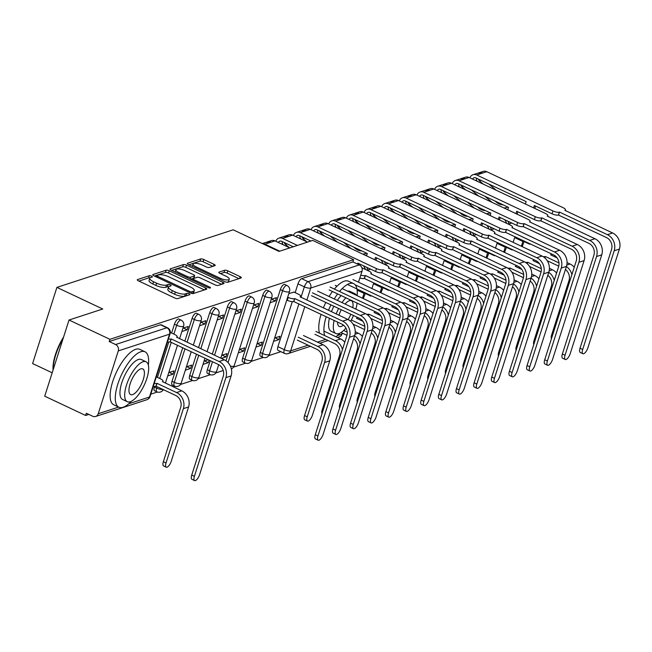 <?xml version="1.0" encoding="UTF-8"?>
<svg xmlns="http://www.w3.org/2000/svg" width="652" height="652" viewBox="0 0 652 652"><rect width="100%" height="100%" fill="white"/><g stroke="black" fill="none" stroke-linecap="round" stroke-linejoin="round"><path stroke-width="0.98" d="M151.541 276.122A1.687 0.522 17.7 0 0 149.357 275.706L137.556 279.561A2.404 0.742 17.7 0 0 137.279 279.781A2.404 0.742 17.7 0 0 138.46 280.873L174.777 297.997A2.404 0.742 17.7 0 0 177.898 298.583L189.699 294.728A1.687 0.522 17.7 0 0 189.895 294.574A1.687 0.522 17.7 0 0 189.064 293.808A1.687 0.522 17.7 0 0 186.88 293.4L185.347 293.897A7.702 2.38 17.7 0 1 175.339 292.014L172.315 290.588A7.702 2.38 17.7 0 1 168.534 287.084A7.702 2.38 17.7 0 1 169.414 286.383L170.938 285.886A1.687 0.522 17.7 0 0 171.134 285.731A1.687 0.522 17.7 0 0 170.302 284.965A1.687 0.522 17.7 0 0 168.118 284.549L166.586 285.054A7.702 2.38 17.7 0 1 156.578 283.172L153.554 281.745A7.702 2.38 17.7 0 1 149.773 278.241A7.702 2.38 17.7 0 1 150.653 277.54L152.177 277.035A1.687 0.522 17.7 0 0 152.372 276.888A1.687 0.522 17.7 0 0 151.541 276.122M149.895 278.005A1.687 0.522 17.7 0 0 148.648 277.923L138.933 281.102M187.002 295.617A1.687 0.522 17.7 0 0 186.17 295.617L184.638 296.122L185.347 293.897M168.656 286.856A1.687 0.522 17.7 0 0 167.409 286.774L165.877 287.271L166.586 285.054M280.336 289.602L260.278 352.439A4.898 1.834 115.2 0 0 260.45 356.139L262.707 357.198A4.898 1.834 -64.8 0 1 262.536 353.506L282.593 290.67A4.898 1.834 -64.8 0 1 286.945 285.495L284.688 284.427A4.898 1.834 115.2 0 0 280.336 289.602L282.593 290.67A4.898 1.516 -162.3 0 0 288.966 291.868A4.898 1.516 -162.3 0 0 289.529 291.42A4.898 4.898 0 0 0 286.945 285.495M262.683 295.364L242.625 358.209A4.898 1.834 115.2 0 0 242.797 361.901L245.062 362.968A4.898 1.834 -64.8 0 1 244.891 359.276L264.94 296.432A4.898 1.834 -64.8 0 1 269.3 291.265L267.035 290.197A4.898 1.834 115.2 0 0 262.683 295.364L264.94 296.432A4.898 1.516 -162.3 0 0 271.313 297.63A4.898 1.516 -162.3 0 0 271.876 297.182A4.898 4.898 0 0 0 269.3 291.265M210.229 360.654L207.328 369.741A4.898 1.834 115.2 0 0 207.499 373.433L209.765 374.501A4.898 1.834 -64.8 0 1 209.594 370.809L212.487 361.721M196.488 354.175L189.683 375.503A4.898 1.834 115.2 0 0 189.854 379.195L192.112 380.263A4.898 1.834 -64.8 0 1 191.941 376.571L198.746 355.234M182.747 347.695L172.03 381.273A4.898 1.834 115.2 0 0 172.201 384.965L174.467 386.033A4.898 1.834 -64.8 0 1 174.288 382.333L185.005 348.755M154.581 386.416L154.377 387.035A4.898 1.834 115.2 0 0 154.557 390.727L156.814 391.795A4.898 1.834 -64.8 0 1 156.643 388.103L157.091 386.685M214.907 265.641A2.404 0.742 17.7 0 0 215.184 265.421A2.404 0.742 17.7 0 0 214.003 264.329L203.815 259.529A2.404 0.742 17.7 0 0 200.686 258.934L187.58 263.221A2.404 0.742 17.7 0 0 187.311 263.441A2.404 0.742 17.7 0 0 188.493 264.533L224.801 281.656A2.404 0.742 17.7 0 0 227.931 282.243L241.036 277.964A2.404 0.742 17.7 0 0 241.313 277.744A2.404 0.742 17.7 0 0 240.132 276.644L227.825 270.841A2.404 0.742 17.7 0 0 224.695 270.254L219.088 272.088A2.404 0.742 17.7 0 0 218.811 272.308A2.404 0.742 17.7 0 0 219.993 273.4L226.097 276.277A6.438 1.989 17.7 0 1 229.26 279.203A6.438 1.989 17.7 0 1 220.156 278.217L196.252 266.945A6.438 1.989 17.7 0 1 193.09 264.019A6.438 1.989 17.7 0 1 202.193 265.005L206.179 266.888A2.404 0.742 17.7 0 0 209.3 267.475L214.907 265.641M118.281 350.906L98.224 413.751A4.898 4.287 -108.1 0 1 95.632 416.473A4.898 4.287 -108.1 0 1 92.698 416.253L86.325 413.246L85.616 415.471L44.719 396.18L69.022 320.018L102.739 309.007L56.903 287.393L233.18 229.814L279.007 251.419L312.724 240.409L353.62 259.692L109.919 339.309L109.21 341.526L115.583 344.533L166.839 327.785A4.898 1.834 -64.8 0 1 167.507 327.793L161.142 324.794A4.898 1.834 -64.8 0 0 160.465 324.786L166.839 327.785A4.898 4.287 -108.1 0 1 169.528 334.166L118.281 350.906A4.898 4.287 -108.1 0 0 115.583 344.533M69.022 320.018L109.919 339.309M169.275 270.808A2.404 0.742 17.7 0 0 166.154 270.221L153.049 274.5A2.404 0.742 17.7 0 0 152.772 274.72A2.404 0.742 17.7 0 0 153.953 275.812L190.27 292.935A2.404 0.742 17.7 0 0 193.391 293.522L206.497 289.243A2.404 0.742 17.7 0 0 206.774 289.023A2.404 0.742 17.7 0 0 205.592 287.931L169.275 270.808L168.566 273.025A2.404 0.742 17.7 0 0 165.445 272.438L154.426 276.04M170.319 268.86L183.424 264.582A2.404 0.742 17.7 0 1 186.545 265.168L222.862 282.292A2.404 0.742 17.7 0 1 224.043 283.384A2.404 0.742 17.7 0 1 223.766 283.604L218.159 285.437A2.404 0.742 17.7 0 1 215.03 284.842L200.303 277.899A2.404 0.742 17.7 0 0 197.173 277.312L193.457 278.526A2.404 0.742 17.7 0 0 193.179 278.746A2.404 0.742 17.7 0 0 194.361 279.847L209.691 287.076A1.687 0.522 17.7 0 1 210.523 287.842A1.687 0.522 17.7 0 1 208.143 287.581L171.223 270.172A2.404 0.742 17.7 0 1 170.042 269.08A2.404 0.742 17.7 0 1 170.319 268.86L170.139 269.415M277.931 346.677L284.296 349.676A4.898 1.834 -64.8 0 0 284.468 353.376L278.102 350.368A4.898 1.834 -64.8 0 1 277.931 346.677L292.3 301.648M295.16 292.666L297.98 283.84L304.354 286.839A4.898 1.834 -64.8 0 1 308.037 281.664L359.285 264.916A4.898 4.287 71.9 0 1 361.982 271.297L358.494 282.21M85.616 415.471L88.819 414.419M150.791 394.175L157.385 392.023M162.886 390.222L163.896 389.896M173.261 386.84L175.029 386.253M180.531 384.46L192.682 380.491M198.184 378.698L210.335 374.729M215.828 372.928L223.245 370.507M233.481 367.166L245.633 363.197M251.134 361.395L263.278 357.426M268.779 355.633L280.873 351.681M52.184 372.789L32.6 363.555L56.903 287.393M342.251 333.115L341.925 334.134A4.898 4.287 71.9 0 1 339.333 336.856L337.459 337.467M353.62 259.692L352.911 261.917L359.285 264.916M167.703 375.919L172.967 374.199L169.235 372.439M172.967 374.199L174.035 370.874L168.762 372.594M181.875 331.509L187.14 329.79L183.408 328.029M187.14 329.79L188.208 326.465L182.935 328.184M185.347 370.157L190.62 368.437L186.88 366.677M190.62 368.437L191.68 365.104L186.415 366.823M199.52 325.747L204.793 324.028L201.052 322.267M204.793 324.028L205.853 320.694L200.588 322.414M203 364.395L208.265 362.667L204.532 360.906M208.265 362.667L209.08 360.108M217.173 319.985L222.438 318.257L218.705 316.497M222.438 318.257L223.506 314.932L218.233 316.652M221.321 358.404L225.918 356.905L222.177 355.144M225.918 356.905L226.977 353.571L221.713 355.291M234.818 314.215L240.091 312.495L236.35 310.735M240.091 312.495L241.15 309.162L235.885 310.882M238.298 352.862L243.571 351.135L239.83 349.374M243.571 351.135L244.63 347.809L239.365 349.529M252.471 308.453L257.744 306.725L254.003 304.965M257.744 306.725L258.803 303.4L253.538 305.12M255.951 347.092L261.216 345.373L257.475 343.612M261.216 345.373L262.283 342.039L257.01 343.759M270.124 302.683L275.388 300.963L271.648 299.203M275.388 300.963L276.456 297.63L271.183 299.349M225.991 360.792L245.03 301.134L247.295 302.202A4.898 1.834 -64.8 0 1 251.648 297.027L249.39 295.959A4.898 1.834 115.2 0 0 245.03 301.134M212.299 354.15L227.385 306.896L229.643 307.964A4.898 1.834 -64.8 0 1 233.995 302.797L231.737 301.729A4.898 1.834 115.2 0 0 227.385 306.896M198.558 347.671L209.732 312.667L211.998 313.734A4.898 1.834 -64.8 0 1 216.35 308.559L214.084 307.491A4.898 1.834 115.2 0 0 209.732 312.667M184.818 341.192L192.087 318.429L194.345 319.496A4.898 1.834 -64.8 0 1 198.697 314.321L196.439 313.262A4.898 1.834 115.2 0 0 192.087 318.429M157.442 377.435L168.754 342.007M171.615 333.025L174.434 324.199L176.692 325.267A4.898 1.834 -64.8 0 1 181.052 320.091L178.787 319.024A4.898 1.834 115.2 0 0 174.434 324.199M273.595 341.33L278.869 339.61L275.128 337.842M294.019 292.129L288.836 293.587M278.869 339.61L279.928 336.277L274.663 337.997M352.911 261.917L301.664 278.657A4.898 1.834 115.2 0 0 297.98 283.84M109.21 341.526L160.465 324.786M208.216 359.7L204.06 361.061M149.773 278.241L149.064 280.458A7.702 2.38 17.7 0 0 152.845 283.962L153.554 281.745M165.877 287.271A7.702 2.38 17.7 0 1 155.869 285.389L152.845 283.962M168.534 287.084L167.825 289.309A7.702 2.38 17.7 0 0 171.606 292.805L172.315 290.588M184.638 296.122A7.702 2.38 17.7 0 1 174.63 294.239L171.606 292.805M204.41 289.928L168.566 273.025M157.091 275.429A1.687 0.522 17.7 0 0 156.904 275.584A1.687 0.522 17.7 0 0 157.727 276.35L189.602 291.379A1.687 0.522 17.7 0 0 191.794 291.794L193.399 291.265A7.702 2.38 17.7 0 0 194.28 290.564A7.702 2.38 17.7 0 0 190.498 287.059L168.713 276.79A7.702 2.38 17.7 0 0 158.705 274.908L157.091 275.429M194.28 290.564L193.571 292.789A7.702 2.38 17.7 0 1 192.69 293.49L192.454 293.571M171.696 270.401L182.715 266.798L183.424 264.582M221.68 284.288L185.836 267.385A2.404 0.742 17.7 0 0 182.715 266.798M185.021 270.694A6.438 1.989 17.7 0 0 175.918 269.708A6.438 1.989 17.7 0 0 179.08 272.634L187.507 276.611A2.404 0.742 17.7 0 0 190.629 277.198L194.353 275.983A2.404 0.742 17.7 0 0 194.63 275.763A2.404 0.742 17.7 0 0 193.448 274.671L185.021 270.694M175.918 269.708L175.217 271.933A6.438 1.989 17.7 0 0 175.192 272.047M194.63 275.763L193.921 277.98A2.404 0.742 17.7 0 1 193.644 278.2L190.457 279.243M193.09 264.019L192.381 266.244A6.438 1.989 17.7 0 0 192.356 266.35M226.423 282.194A6.438 1.989 17.7 0 0 228.55 281.428L229.26 279.203M238.942 278.64L227.116 273.066A2.404 0.742 17.7 0 0 223.986 272.479L220.466 273.628M212.821 266.326L203.106 261.745A2.404 0.742 17.7 0 0 199.977 261.159L188.966 264.753M166.244 467.199L163.57 465.935A5.64 2.111 -64.8 0 1 163.375 461.689L180.694 407.402A9.193 8.036 -108.1 0 0 175.649 395.438L156.121 386.228L157.042 383.343L176.57 392.553A12.38 10.815 71.9 0 1 183.367 408.657L166.04 462.953A5.64 2.111 115.2 0 0 166.244 467.199A5.64 2.111 115.2 0 0 171.248 461.249L188.575 406.962A12.38 10.815 71.9 0 0 181.769 390.85L162.421 381.591A4.898 1.516 17.7 0 0 162.976 381.143A4.898 1.516 17.7 0 0 160.571 378.91L156.309 376.905M156.121 386.228L155.95 386.286A4.898 1.516 -162.3 0 1 153.318 386.269M154.239 383.384A4.898 1.516 17.7 0 0 156.871 383.4L157.042 383.343M194.402 476.319A5.64 2.111 115.2 0 0 194.606 480.573A5.64 2.111 115.2 0 0 199.61 474.623L231.11 375.919L225.902 377.622L194.402 476.319L191.737 475.063L223.228 376.359A9.193 8.036 -108.1 0 0 218.184 364.403L170.123 341.876A4.898 1.516 -162.3 0 1 167.491 341.86M194.606 480.573L191.932 479.31A5.64 2.111 -64.8 0 1 191.737 475.063M170.294 341.819L171.215 338.934L219.105 361.518A12.38 10.815 71.9 0 1 225.902 377.622M168.412 338.975A4.898 1.516 17.7 0 0 171.044 338.991L171.215 338.934M170.319 332.414L174.744 334.5A4.898 1.516 17.7 0 1 177.148 336.734A4.898 1.516 17.7 0 1 176.594 337.182L224.304 359.814A12.38 10.815 71.9 0 1 231.11 375.919M148.354 365.087A30.636 11.475 115.2 0 0 145.021 351.795A30.636 11.475 115.2 0 0 140.808 351.754A30.636 11.475 115.2 0 0 119.512 379.366A30.636 11.475 115.2 0 0 118.884 407.215A30.636 11.475 115.2 0 0 123.098 407.264A30.636 11.475 115.2 0 0 131.264 401.33M145.021 351.795L139.878 349.374A30.636 11.475 115.2 0 0 135.673 349.325A30.636 11.475 115.2 0 0 114.377 376.946A30.636 11.475 115.2 0 0 113.75 404.794L118.884 407.215M127.27 401.689L122.543 399.456A22.054 8.264 -64.8 0 1 122.992 379.407A22.054 8.264 -64.8 0 1 138.33 359.521A22.054 8.264 -64.8 0 1 141.362 359.554L146.089 361.787A22.054 8.264 115.2 0 0 143.057 361.754A22.054 8.264 115.2 0 0 127.719 381.632A22.054 8.264 115.2 0 0 127.27 401.689A22.054 8.264 115.2 0 0 130.302 401.722A22.054 8.264 115.2 0 0 145.64 381.836A22.054 8.264 115.2 0 0 146.089 361.787M140.791 368.861A14.214 5.322 115.2 0 0 130.905 381.673A14.214 5.322 115.2 0 0 130.62 394.59A14.214 5.322 115.2 0 0 132.568 394.615A14.214 5.322 115.2 0 0 142.454 381.803A14.214 5.322 115.2 0 0 142.739 368.877A14.214 5.322 115.2 0 0 140.791 368.861M63.105 338.567A30.636 11.475 115.2 0 0 53.203 369.578M53.056 370.051A29.902 11.198 -64.8 0 1 63.603 336.994M335.959 336.758A30.636 11.475 115.2 0 0 339.888 333.18M357.125 295.649A30.636 11.475 115.2 0 0 353.645 283.644A30.636 11.475 115.2 0 0 349.439 283.596A30.636 11.475 115.2 0 0 339.521 291.501M353.645 283.644L348.51 281.224A30.636 11.475 115.2 0 0 344.297 281.175A30.636 11.475 115.2 0 0 334.386 289.08M347.655 291.183A22.054 8.264 -64.8 0 1 349.985 291.403L354.712 293.628A22.054 8.264 115.2 0 0 352.382 293.416M334.142 320.466A22.054 8.264 115.2 0 0 335.902 333.531A22.054 8.264 115.2 0 0 338.926 333.563A22.054 8.264 115.2 0 0 345.919 328.054M350.613 321.265A22.054 8.264 115.2 0 0 353.506 315.503M355.837 309.13A22.054 8.264 115.2 0 0 357.125 303.123M356.367 295.291A22.054 8.264 115.2 0 0 354.712 293.628M352.797 307.695A14.214 5.322 115.2 0 0 351.371 300.727A14.214 5.322 115.2 0 0 349.415 300.702A14.214 5.322 115.2 0 0 345.079 304.06M341.273 309.741A14.214 5.322 115.2 0 0 338.91 315.234M337.565 322.08A14.214 5.322 115.2 0 0 339.244 326.44A14.214 5.322 115.2 0 0 341.2 326.456A14.214 5.322 115.2 0 0 343.474 325.128M348.103 319.578A14.214 5.322 115.2 0 0 350.833 314.248M345.862 297.809A22.054 8.264 115.2 0 0 342.047 302.626M338.608 308.477A22.054 8.264 115.2 0 0 336.171 313.946M335.902 333.531L331.175 331.306A22.054 8.264 -64.8 0 1 329.415 318.233M331.444 311.713A22.054 8.264 -64.8 0 1 333.881 306.253M337.32 300.401A22.054 8.264 -64.8 0 1 341.126 295.584M332.479 291.501A30.636 11.475 115.2 0 0 329.105 296.521M325.829 302.455A30.636 11.475 115.2 0 0 323.359 307.907M321.069 314.297A30.636 11.475 115.2 0 0 319.578 333.188M337.622 293.93A30.636 11.475 115.2 0 0 334.24 298.95M330.963 304.875A30.636 11.475 115.2 0 0 328.494 310.328M326.204 316.717A30.636 11.475 115.2 0 0 324.712 335.617M298.241 337.223L317.768 346.424A12.38 10.815 71.9 0 1 324.566 362.528L307.239 416.824A5.64 2.111 115.2 0 0 307.434 421.07A5.64 2.111 115.2 0 0 312.447 415.12L329.773 360.833A12.38 10.815 71.9 0 0 322.968 344.729L303.449 335.519M307.434 421.07L304.769 419.815A5.64 2.111 -64.8 0 1 304.565 415.56L321.892 361.273A9.193 8.036 -108.1 0 0 316.848 349.309L297.32 340.108M322.007 413.637A5.64 2.111 -64.8 0 1 322.218 409.798L339.545 355.503A9.193 8.036 -108.1 0 0 334.492 343.547L314.973 334.337M315.894 331.452L335.413 340.662A12.38 10.815 71.9 0 1 342.43 349.619M323.914 331.086L340.621 338.958A12.38 10.815 71.9 0 1 344.794 342.227M339.651 407.875A5.64 2.111 -64.8 0 1 339.863 404.028L357.19 349.741A9.193 8.036 -108.1 0 0 353.653 338.69M343.653 330.458L347.182 332.121M355.258 331.77L358.266 333.196A12.38 10.815 71.9 0 1 362.447 336.456M346.962 335.34L341.029 332.536M354.59 335.764A12.38 10.815 71.9 0 1 360.083 343.857M317.956 435.96A5.64 2.111 115.2 0 0 318.152 440.206A5.64 2.111 115.2 0 0 323.156 434.265L354.655 335.56L349.448 337.263L317.956 435.96L315.283 434.705L346.782 336A9.193 8.036 -108.1 0 0 341.729 324.044L293.677 301.517A4.898 1.516 -162.3 0 1 287.304 300.319L286.766 300.067M318.152 440.206L315.478 438.951A5.64 2.111 -64.8 0 1 315.283 434.705M293.84 301.46L294.761 298.575L342.65 321.151A12.38 10.815 71.9 0 1 349.448 337.263M287.687 297.182L288.225 297.434A4.898 1.516 17.7 0 0 294.598 298.632L294.761 298.575M293.726 291.99L298.29 294.142A4.898 1.516 17.7 0 1 300.694 296.375A4.898 1.516 17.7 0 1 300.14 296.823L347.858 319.456A12.38 10.815 71.9 0 1 354.655 335.56M335.601 430.198A5.64 2.111 115.2 0 0 335.796 434.444A5.64 2.111 115.2 0 0 340.809 428.494L372.308 329.798L367.1 331.493L335.601 430.198L332.927 428.934L364.427 330.238A9.193 8.036 -108.1 0 0 359.382 318.274L311.493 295.698M335.796 434.444L333.131 433.181A5.64 2.111 -64.8 0 1 332.927 428.934M312.414 292.813L360.303 315.389A12.38 10.815 71.9 0 1 367.1 331.493M317.622 291.11L365.503 313.685A12.38 10.815 71.9 0 1 372.308 329.798M353.254 424.428A5.64 2.111 115.2 0 0 353.449 428.682A5.64 2.111 115.2 0 0 358.453 422.732L389.953 324.028L384.753 325.731L353.254 424.428L350.58 423.172L382.08 324.468A9.193 8.036 -108.1 0 0 377.027 312.512L329.146 289.928M353.449 428.682L350.776 427.419A5.64 2.111 -64.8 0 1 350.58 423.172M330.067 287.043L377.948 309.627A12.38 10.815 71.9 0 1 384.753 325.731M335.267 285.34L337.035 286.179M342.17 288.6L383.156 307.923A12.38 10.815 71.9 0 1 389.953 324.028M370.898 418.666A5.64 2.111 115.2 0 0 371.102 422.912A5.64 2.111 115.2 0 0 376.106 416.962L407.606 318.266L402.398 319.961L370.898 418.666L368.233 417.402L399.725 318.706A9.193 8.036 -108.1 0 0 394.68 306.742L347.451 284.476M371.102 422.912L368.429 421.657A5.64 2.111 -64.8 0 1 368.233 417.402M262.324 243.555L265.323 242.577A6.129 5.355 71.9 0 1 268.991 242.854L264.924 244.182L279.757 251.175M262.585 243.677A6.129 5.355 71.9 0 1 264.924 244.182M266.318 242.365A6.129 5.355 71.9 0 1 267.247 241.949A6.129 5.355 71.9 0 1 270.914 242.226L268.991 242.854M267.247 241.949L271.313 240.621A6.129 5.355 71.9 0 1 274.989 240.89L289.83 247.89M355.128 284.777L395.601 303.856A12.38 10.815 71.9 0 1 402.398 319.961M352.919 279.578L400.801 302.153A12.38 10.815 71.9 0 1 407.606 318.266M357.304 402.105A5.64 2.111 -64.8 0 1 357.516 398.266L374.843 343.979A9.193 8.036 -108.1 0 0 371.306 332.927M350.727 321.371L350.955 320.662M351.322 319.985L364.827 326.35M356.53 318.282L362.952 321.314M372.903 326.008L375.919 327.426A12.38 10.815 71.9 0 1 380.092 330.694M356.562 318.168A4.898 1.516 17.7 0 0 357.125 317.72A4.898 1.516 17.7 0 0 357.011 317.157M364.615 329.57L353.058 324.125M372.243 329.993A12.38 10.815 71.9 0 1 377.736 338.086M374.949 396.343A5.64 2.111 -64.8 0 1 375.169 392.496L392.496 338.209A9.193 8.036 -108.1 0 0 388.959 327.165M368.38 315.601L368.836 314.158L382.479 320.588M366.603 314.28A4.898 1.516 17.7 0 0 368.673 314.207L368.836 314.158M374.175 312.52L380.605 315.552M390.556 320.238L393.572 321.664A12.38 10.815 71.9 0 1 397.744 324.924M374.215 312.398A4.898 1.516 17.7 0 0 374.77 311.949A4.898 1.516 17.7 0 0 374.664 311.395M382.268 323.808L370.703 318.355M389.888 324.231A12.38 10.815 71.9 0 1 395.381 332.324M392.602 390.572A5.64 2.111 -64.8 0 1 392.814 386.734L410.141 332.447A9.193 8.036 -108.1 0 0 406.603 321.395M386.025 309.839L386.489 308.388L400.124 314.818M384.256 308.518A4.898 1.516 17.7 0 0 386.318 308.445L386.489 308.388M371.607 295.861L370.866 296.106L371.029 295.592M365.479 292.976L363.319 298.567M362.504 298.184L364.044 293.359L365.373 292.927M391.828 306.75L398.25 309.781M408.201 314.476L411.216 315.894A12.38 10.815 71.9 0 1 415.389 319.162M391.86 306.636A4.898 1.516 17.7 0 0 392.422 306.187A4.898 1.516 17.7 0 0 392.317 305.625M365.324 293.49L370.866 296.106M399.912 318.037L388.356 312.593M357.125 290.099L364.044 293.359M407.541 318.461A12.38 10.815 71.9 0 1 413.034 326.554M410.255 384.81A5.64 2.111 -64.8 0 1 410.467 380.972L427.793 326.676A9.193 8.036 -108.1 0 0 424.256 315.633M403.678 304.068L404.142 302.626L417.777 309.056M401.901 302.748A4.898 1.516 17.7 0 0 403.971 302.683L404.142 302.626M389.252 290.099L388.519 290.336L388.682 289.83M383.132 287.214L380.972 292.805M380.149 292.422L381.689 287.597L383.026 287.157M367.166 270.27L370.605 269.162M367.834 270.067A14.703 12.853 -108.1 0 0 366.709 267.32M409.472 300.988L415.903 304.019M425.854 308.706L428.869 310.132A12.38 10.815 71.9 0 1 433.042 313.392M409.513 300.865A4.898 1.516 17.7 0 0 410.075 300.417A4.898 1.516 17.7 0 0 409.961 299.863M382.968 287.719L388.519 290.336M365.479 269.472A14.703 12.853 -108.1 0 0 363.449 265.78M417.565 312.275L406.009 306.823M374.802 283.286L373.474 283.718L381.689 287.597M373.474 283.718L371.933 288.543M425.194 312.699A12.38 10.815 71.9 0 1 430.679 320.792M427.899 379.04A5.64 2.111 -64.8 0 1 428.111 375.202L445.438 320.914A9.193 8.036 -108.1 0 0 441.901 309.863M421.322 298.306L421.787 296.856L435.43 303.286M419.554 296.986A4.898 1.516 17.7 0 0 421.616 296.913L421.787 296.856M406.905 284.329L406.172 284.574L406.335 284.06M400.784 281.444L398.616 287.035M397.801 286.652L399.342 281.827L400.67 281.395M384.819 264.5L388.258 263.392M385.479 264.296A14.703 12.853 -108.1 0 0 384.362 261.558M350.075 247.784A6.129 5.355 -108.1 0 0 349.301 247.752M427.125 295.217L433.556 298.249M443.507 302.944L446.514 304.362A12.38 10.815 71.9 0 1 450.695 307.63M427.166 295.103A4.898 1.516 17.7 0 0 427.72 294.655A4.898 1.516 17.7 0 0 427.614 294.101M400.621 281.957L406.172 284.574M383.123 263.701A14.703 12.853 -108.1 0 0 381.094 260.018M376.375 260.523A14.703 12.853 -108.1 0 0 375.984 260.075M367.239 253.481L366.277 253.326M366.701 255.388L364.851 255.087M435.21 306.505L423.653 301.061M392.455 277.516L391.118 277.956L399.342 281.827M391.118 277.956L389.578 282.781M442.838 306.929A12.38 10.815 71.9 0 1 448.332 315.03M445.552 373.278A5.64 2.111 -64.8 0 1 445.764 369.44L463.091 315.144A9.193 8.036 -108.1 0 0 459.554 304.101M438.975 292.544L439.44 291.094L453.075 297.524M437.199 291.216A4.898 1.516 17.7 0 0 439.269 291.151L439.44 291.094M424.55 278.567L423.816 278.803L423.979 278.298M418.429 275.682L416.269 281.273M415.454 280.89L416.995 276.065L418.323 275.625M402.463 258.738L405.903 257.63M403.132 258.534A14.703 12.853 -108.1 0 0 402.007 255.788M367.728 242.022A6.129 5.355 -108.1 0 0 366.946 241.99M444.778 289.455L451.2 292.487M461.151 297.173L464.167 298.6A12.38 10.815 71.9 0 1 468.34 301.86M444.811 289.333A4.898 1.516 17.7 0 0 445.373 288.885A4.898 1.516 17.7 0 0 445.259 288.331M418.266 276.187L423.816 278.803M400.776 257.939A14.703 12.853 -108.1 0 0 398.747 254.256M394.028 254.753A14.703 12.853 -108.1 0 0 393.637 254.304M384.892 247.719L383.93 247.564M384.354 249.618L382.504 249.325M452.863 300.743L441.306 295.291M410.1 271.754L408.771 272.186L416.995 276.065M408.771 272.186L407.231 277.01M460.491 301.167A12.38 10.815 71.9 0 1 465.984 309.26M463.197 367.508A5.64 2.111 -64.8 0 1 463.417 363.669L480.744 309.382A9.193 8.036 -108.1 0 0 477.207 298.331M456.628 286.774L457.085 285.323L470.728 291.754M454.851 285.454A4.898 1.516 17.7 0 0 456.922 285.38L457.085 285.323M442.203 272.797L441.469 273.041L441.632 272.528M436.082 269.912L433.914 275.503M433.099 275.12L434.639 270.295L435.976 269.863M420.116 252.968L423.555 251.859M420.776 252.772A14.703 12.853 -108.1 0 0 419.66 250.026M385.373 236.252A6.129 5.355 -108.1 0 0 384.598 236.22M462.423 283.685L468.853 286.717M478.804 291.411L481.82 292.829A12.38 10.815 71.9 0 1 485.993 296.098M462.464 283.571A4.898 1.516 17.7 0 0 463.018 283.123A4.898 1.516 17.7 0 0 462.912 282.569M435.919 270.425L441.469 273.041M418.429 252.169A14.703 12.853 -108.1 0 0 416.4 248.485M411.673 248.991A14.703 12.853 -108.1 0 0 411.282 248.542M402.545 241.957L401.575 241.794M401.999 243.856L400.149 243.555M470.508 294.981L458.951 289.529M427.753 265.983L426.416 266.423L434.639 270.295M426.416 266.423L424.884 271.248M478.136 295.405A12.38 10.815 71.9 0 1 483.629 303.498M480.85 361.746A5.64 2.111 -64.8 0 1 481.062 357.907L498.389 303.612A9.193 8.036 -108.1 0 0 494.852 292.569M474.273 281.012L474.737 279.561L488.372 285.992M472.504 279.684A4.898 1.516 17.7 0 0 474.566 279.618L474.737 279.561M459.847 267.035L459.114 267.271L459.277 266.766M453.727 264.15L451.567 269.741M450.752 269.357L452.292 264.533L453.621 264.101M437.769 247.206L441.208 246.097M438.429 247.002A14.703 12.853 -108.1 0 0 437.305 244.255M403.026 230.49A6.129 5.355 -108.1 0 0 402.251 230.458M480.076 277.923L486.498 280.955M496.449 285.649L499.465 287.067A12.38 10.815 71.9 0 1 503.637 290.327M480.108 277.809A4.898 1.516 17.7 0 0 480.671 277.361A4.898 1.516 17.7 0 0 480.565 276.798M453.572 264.655L459.114 267.271M436.074 246.407A14.703 12.853 -108.1 0 0 434.045 242.723M429.326 243.22A14.703 12.853 -108.1 0 0 428.934 242.772M420.19 236.187L419.228 236.032M419.652 238.086L417.802 237.793M488.161 289.211L476.604 283.759M445.397 260.221L444.069 260.653L452.292 264.533M444.069 260.653L442.529 265.478M495.789 289.635A12.38 10.815 71.9 0 1 501.282 297.728M498.503 355.984A5.64 2.111 -64.8 0 1 498.715 352.137L516.042 297.85A9.193 8.036 -108.1 0 0 512.505 286.798M491.926 275.242L492.39 273.791L506.025 280.221M490.149 273.921A4.898 1.516 17.7 0 0 492.219 273.848L492.39 273.791M477.5 261.265L476.767 261.509L476.93 260.996M471.38 258.379L469.22 263.978M468.397 263.587L469.937 258.762L471.274 258.331M455.414 241.436L458.853 240.327M456.082 241.24A14.703 12.853 -108.1 0 0 454.957 238.493M420.679 224.72A6.129 5.355 -108.1 0 0 419.896 224.687M497.721 272.153L504.151 275.185M514.102 279.879L517.117 281.297A12.38 10.815 71.9 0 1 521.29 284.565M497.761 272.039A4.898 1.516 17.7 0 0 498.324 271.591A4.898 1.516 17.7 0 0 498.209 271.036M471.217 258.893L476.767 261.509M453.727 240.637A14.703 12.853 -108.1 0 0 451.697 236.953M446.97 237.458A14.703 12.853 -108.1 0 0 446.579 237.01M437.842 230.425L436.881 230.27M437.305 232.324L435.454 232.022M505.813 283.449L494.257 277.997M463.05 254.451L461.722 254.891L469.937 258.762M461.722 254.891L460.182 259.716M513.442 283.873A12.38 10.815 71.9 0 1 518.927 291.966M516.148 350.214A5.64 2.111 -64.8 0 1 516.36 346.375L533.686 292.08A9.193 8.036 -108.1 0 0 530.149 281.036M509.571 269.48L510.035 268.029L523.678 274.459M507.802 268.151A4.898 1.516 17.7 0 0 509.864 268.086L510.035 268.029M495.153 255.502L494.42 255.739L494.583 255.234M489.033 252.617L486.865 258.208M486.05 257.825L487.59 253L488.918 252.568M473.067 235.674L476.506 234.565M473.727 235.47A14.703 12.853 -108.1 0 0 472.61 232.723M438.323 218.958A6.129 5.355 -108.1 0 0 437.549 218.925M515.373 266.391L521.804 269.423M531.755 274.117L534.762 275.535A12.38 10.815 71.9 0 1 538.943 278.803M515.414 266.277A4.898 1.516 17.7 0 0 515.968 265.829A4.898 1.516 17.7 0 0 515.862 265.266M488.87 253.123L494.42 255.739M471.372 234.875A14.703 12.853 -108.1 0 0 469.342 231.191M464.623 231.688A14.703 12.853 -108.1 0 0 464.232 231.24M455.487 224.655L454.526 224.5M454.949 226.562L453.099 226.26M523.458 277.679L511.901 272.234M480.703 248.689L479.367 249.121L487.59 253M479.367 249.121L477.826 253.946M531.087 278.102A12.38 10.815 71.9 0 1 536.58 286.195M533.801 344.452A5.64 2.111 -64.8 0 1 534.012 340.605L551.339 286.318A9.193 8.036 -108.1 0 0 547.802 275.266M527.223 263.71L527.688 262.267L541.323 268.697M525.447 262.389A4.898 1.516 17.7 0 0 527.517 262.316L527.688 262.267M512.798 249.74L512.064 249.977L512.227 249.471M506.677 246.847L504.518 252.446M503.703 252.055L505.243 247.238L506.571 246.798M490.712 229.903L494.151 228.795M491.38 229.708A14.703 12.853 -108.1 0 0 490.255 226.961M455.976 213.196A6.129 5.355 -108.1 0 0 455.194 213.163M533.026 260.629L539.448 263.652M549.4 268.347L552.415 269.773A12.38 10.815 71.9 0 1 556.588 273.033M533.059 260.507A4.898 1.516 17.7 0 0 533.621 260.058A4.898 1.516 17.7 0 0 533.507 259.504M506.514 247.361L512.064 249.977M489.024 229.113A14.703 12.853 -108.1 0 0 486.995 225.421M482.276 225.926A14.703 12.853 -108.1 0 0 481.885 225.478M473.14 218.893L472.178 218.738M472.602 220.792L470.752 220.49M541.111 271.917L529.554 266.464M498.348 242.927L497.02 243.359L505.243 247.238M497.02 243.359L495.479 248.184M548.739 272.34A12.38 10.815 71.9 0 1 554.233 280.433M551.445 338.681A5.64 2.111 -64.8 0 1 551.665 334.843L568.992 280.547A9.193 8.036 -108.1 0 0 565.455 269.504M544.876 257.947L545.333 256.497L558.976 262.927M543.1 256.627A4.898 1.516 17.7 0 0 545.17 256.554L545.333 256.497M530.451 243.97L529.717 244.215L529.88 243.701M524.33 241.085L522.162 246.676M521.347 246.293L522.888 241.468L524.224 241.036M508.364 224.141L511.804 223.033M509.025 223.938A14.703 12.853 -108.1 0 0 507.908 221.199M473.621 207.426A6.129 5.355 -108.1 0 0 472.847 207.393M550.671 254.859L557.101 257.89M567.053 262.585L570.068 264.003A12.38 10.815 71.9 0 1 574.241 267.271M550.712 254.745A4.898 1.516 17.7 0 0 551.266 254.296A4.898 1.516 17.7 0 0 551.16 253.734M524.167 241.59L529.717 244.215M506.677 223.343A14.703 12.853 -108.1 0 0 504.64 219.659M499.921 220.164A14.703 12.853 -108.1 0 0 499.53 219.708M490.793 213.122L489.823 212.968M490.247 215.03L488.397 214.728M558.756 266.146L547.199 260.702M516.001 237.157L514.664 237.589L522.888 241.468M514.664 237.589L513.132 242.414M566.384 266.57A12.38 10.815 71.9 0 1 571.877 274.663M388.551 412.895A5.64 2.111 115.2 0 0 388.747 417.15A5.64 2.111 115.2 0 0 393.759 411.2L425.251 312.495L420.051 314.199L388.551 412.895L385.878 411.64L417.378 312.936A9.193 8.036 -108.1 0 0 412.325 300.979L364.272 278.453A4.898 1.516 -162.3 0 1 359.839 278.005M388.747 417.15L386.074 415.886A5.64 2.111 -64.8 0 1 385.878 411.64M364.444 278.396L365.364 275.511L413.246 298.094A12.38 10.815 71.9 0 1 420.051 314.199M360.76 275.111A4.898 1.516 17.7 0 0 365.193 275.568L365.364 275.511M293.245 246.774L281.648 241.305A2.942 2.567 -108.1 0 0 278.437 242.52M283.302 244.81A2.942 2.567 71.9 0 1 282.357 241.639M275.763 241.256A6.129 5.355 71.9 0 1 278.893 238.143L282.968 236.815A6.129 5.355 71.9 0 1 286.644 237.083L282.569 238.412L297.41 245.413M278.893 238.143A6.129 5.355 71.9 0 1 282.569 238.412M286.872 243.767L285.323 244.272A2.942 2.567 71.9 0 1 284.28 242.544M285.323 244.272L289.317 247.646M283.962 236.603A6.129 5.355 71.9 0 1 284.891 236.187A6.129 5.355 71.9 0 1 288.567 236.456L286.644 237.083M284.891 236.187L288.966 234.85A6.129 5.355 71.9 0 1 292.642 235.127L307.475 242.12M361.844 267.76L368.885 271.077A4.898 1.516 17.7 0 1 371.298 273.31A4.898 1.516 17.7 0 1 370.735 273.758L418.454 296.391A12.38 10.815 71.9 0 1 425.251 312.495M406.204 407.133A5.64 2.111 115.2 0 0 406.4 411.379A5.64 2.111 115.2 0 0 411.404 405.43L442.904 306.733L437.696 308.437L406.204 407.133L403.531 405.87L435.031 307.173A9.193 8.036 -108.1 0 0 429.978 295.209L381.925 272.691A4.898 1.516 -162.3 0 1 375.552 271.493L357.875 263.155L357.565 264.109M406.4 411.379L403.727 410.124A5.64 2.111 -64.8 0 1 403.531 405.87M382.088 272.634L383.009 269.749L430.899 292.324A12.38 10.815 71.9 0 1 437.696 308.437M293.408 235.486A6.129 5.355 71.9 0 1 296.546 232.381A6.129 5.355 71.9 0 1 300.222 232.65L376.473 268.6A4.898 1.516 17.7 0 0 382.846 269.798L383.009 269.749M358.714 264.647L359.016 263.693M310.898 241.004L299.301 235.535A2.942 2.567 -108.1 0 0 296.089 236.749M300.947 239.048A2.942 2.567 71.9 0 1 300.01 235.869M296.546 232.381L300.621 231.044A6.129 5.355 71.9 0 1 304.297 231.321L300.222 232.65M304.525 238.004L302.976 238.51A2.942 2.567 71.9 0 1 301.925 236.774M302.976 238.51L306.962 241.884M301.615 230.841A6.129 5.355 71.9 0 1 302.544 230.417A6.129 5.355 71.9 0 1 306.22 230.694L304.297 231.321M302.544 230.417L306.611 229.088A6.129 5.355 71.9 0 1 310.287 229.357L386.538 265.315A4.898 1.516 17.7 0 1 388.942 267.54L388.714 268.282M388.942 267.54A4.898 1.516 17.7 0 1 388.388 267.988L436.106 290.629A12.38 10.815 71.9 0 1 442.904 306.733M423.849 401.363A5.64 2.111 115.2 0 0 424.044 405.617A5.64 2.111 115.2 0 0 429.057 399.668L460.556 300.963L455.349 302.667L423.849 401.363L421.176 400.108L452.675 301.403A9.193 8.036 -108.1 0 0 447.631 289.447L399.57 266.921A4.898 1.516 -162.3 0 1 393.197 265.723L375.519 257.393L374.761 259.765M424.044 405.617L421.379 404.354A5.64 2.111 -64.8 0 1 421.176 400.108M399.741 266.864L400.662 263.978L448.552 286.562A12.38 10.815 71.9 0 1 455.349 302.667M311.061 229.724A6.129 5.355 71.9 0 1 314.199 226.611A6.129 5.355 71.9 0 1 317.866 226.888L394.118 262.837A4.898 1.516 17.7 0 0 400.491 264.036L400.662 263.978M375.911 260.303L376.669 257.931M366.546 255.886L367.304 253.514L316.945 229.773A2.942 2.567 -108.1 0 0 313.742 230.987M318.6 233.277A2.942 2.567 71.9 0 1 317.654 230.107M314.199 226.611L318.266 225.282A6.129 5.355 71.9 0 1 321.941 225.551L317.866 226.888M322.178 232.234L320.621 232.74A2.942 2.567 71.9 0 1 319.578 231.012M320.621 232.74L324.614 236.114M330.083 235.959L337.377 242.128M359.17 252.414L358.698 252.185M319.268 225.07A6.129 5.355 71.9 0 1 320.189 224.655A6.129 5.355 71.9 0 1 323.865 224.924L321.941 225.551M320.189 224.655L324.264 223.318A6.129 5.355 71.9 0 1 327.94 223.595L404.191 259.545A4.898 1.516 17.7 0 1 406.595 261.778L406.359 262.512M406.595 261.778A4.898 1.516 17.7 0 1 406.033 262.226L453.751 284.859A12.38 10.815 71.9 0 1 460.556 300.963M441.502 395.601A5.64 2.111 115.2 0 0 441.697 399.847A5.64 2.111 115.2 0 0 446.702 393.898L478.201 295.201L473.002 296.904L441.502 395.601L438.829 394.338L470.328 295.641A9.193 8.036 -108.1 0 0 465.275 283.677L417.223 261.159A4.898 1.516 -162.3 0 1 410.85 259.961L393.172 251.623L392.414 253.995M441.697 399.847L439.024 398.592A5.64 2.111 -64.8 0 1 438.829 394.338M417.394 261.102L418.315 258.216L466.196 280.792A12.38 10.815 71.9 0 1 473.002 296.904M328.706 223.962A6.129 5.355 71.9 0 1 331.844 220.849A6.129 5.355 71.9 0 1 335.519 221.118L411.771 257.067A4.898 1.516 17.7 0 0 418.144 258.273L418.315 258.216M393.563 254.533L394.313 252.161M384.191 250.123L384.949 247.744L334.598 224.003A2.942 2.567 -108.1 0 0 331.387 225.225M336.253 227.515A2.942 2.567 71.9 0 1 335.307 224.337M353.824 247.157L355.324 248.428A11.516 10.065 -108.1 0 0 361.852 250.947M366.595 253.18A14.703 12.853 71.9 0 1 365.65 253.538A14.703 12.853 71.9 0 1 362.716 254.076M350.972 248.542L343.677 242.373M331.844 220.849L335.919 219.512A6.129 5.355 71.9 0 1 339.594 219.789L335.519 221.118M339.822 226.472L338.274 226.977A2.942 2.567 71.9 0 1 337.223 225.242M338.274 226.977L342.267 230.352M347.728 230.197L355.022 236.366M376.823 246.643L376.351 246.423M336.913 219.308A6.129 5.355 71.9 0 1 337.842 218.885A6.129 5.355 71.9 0 1 341.518 219.162L339.594 219.789M337.842 218.885L341.917 217.556A6.129 5.355 71.9 0 1 345.584 217.825L421.836 253.783A4.898 1.516 17.7 0 1 424.248 256.008L424.012 256.749M424.248 256.008A4.898 1.516 17.7 0 1 423.686 256.456L471.404 279.097A12.38 10.815 71.9 0 1 478.201 295.201M459.147 389.839A5.64 2.111 115.2 0 0 459.35 394.085A5.64 2.111 115.2 0 0 464.354 388.136L495.854 289.439L490.646 291.134L459.147 389.839L456.473 388.576L487.973 289.879A9.193 8.036 -108.1 0 0 482.928 277.915L434.868 255.388A4.898 1.516 -162.3 0 1 428.494 254.19L410.825 245.861L410.067 248.233M459.35 394.085L456.677 392.822A5.64 2.111 -64.8 0 1 456.473 388.576M435.039 255.331L435.96 252.446L483.849 275.03A12.38 10.815 71.9 0 1 490.646 291.134M346.359 218.192A6.129 5.355 71.9 0 1 349.496 215.078A6.129 5.355 71.9 0 1 353.172 215.356L429.415 251.305A4.898 1.516 17.7 0 0 435.789 252.503L435.96 252.446M411.208 248.771L411.966 246.399M401.844 244.353L402.602 241.982L352.251 218.241A2.942 2.567 -108.1 0 0 349.04 219.455M353.897 221.745A2.942 2.567 71.9 0 1 352.96 218.575M371.477 241.395L372.977 242.658A11.516 10.065 -108.1 0 0 379.505 245.176M384.24 247.41A14.703 12.853 71.9 0 1 383.294 247.768A14.703 12.853 71.9 0 1 380.36 248.314M368.616 242.772L361.322 236.603M349.496 215.078L353.571 213.75A6.129 5.355 71.9 0 1 357.239 214.019L353.172 215.356M357.475 220.702L355.927 221.207A2.942 2.567 71.9 0 1 354.875 219.48M355.927 221.207L359.912 224.581M365.381 224.435L372.675 230.596M394.476 240.881L393.995 240.653M354.566 213.538A6.129 5.355 71.9 0 1 355.495 213.122A6.129 5.355 71.9 0 1 359.162 213.391L357.239 214.019M355.495 213.122L359.562 211.794A6.129 5.355 71.9 0 1 363.237 212.063L439.489 248.013A4.898 1.516 17.7 0 1 441.893 250.246L441.657 250.979M441.893 250.246A4.898 1.516 17.7 0 1 441.339 250.694L489.049 273.327A12.38 10.815 71.9 0 1 495.854 289.439M476.799 384.069A5.64 2.111 115.2 0 0 476.995 388.315A5.64 2.111 115.2 0 0 481.999 382.365L513.499 283.669L508.299 285.372L476.799 384.069L474.126 382.814L505.626 284.109A9.193 8.036 -108.1 0 0 500.573 272.153L452.521 249.626A4.898 1.516 -162.3 0 1 446.147 248.428L428.47 240.091L427.712 242.462M476.995 388.315L474.322 387.06A5.64 2.111 -64.8 0 1 474.126 382.814M452.692 249.569L453.613 246.684L501.494 269.26A12.38 10.815 71.9 0 1 508.299 285.372M364.012 212.43A6.129 5.355 71.9 0 1 367.141 209.316A6.129 5.355 71.9 0 1 370.817 209.585L447.068 245.543A4.898 1.516 17.7 0 0 453.442 246.741L453.613 246.684M428.861 243L429.619 240.629M419.497 238.591L420.247 236.211L369.896 212.47A2.942 2.567 -108.1 0 0 366.685 213.693M371.55 215.983A2.942 2.567 71.9 0 1 370.605 212.805M389.13 235.625L390.63 236.896A11.516 10.065 -108.1 0 0 397.158 239.414M401.893 241.647A14.703 12.853 71.9 0 1 400.947 242.006A14.703 12.853 71.9 0 1 398.013 242.544M386.269 237.01L378.975 230.841M367.141 209.316L371.216 207.98A6.129 5.355 71.9 0 1 374.892 208.257L370.817 209.585M375.12 214.94L373.572 215.445A2.942 2.567 71.9 0 1 372.528 213.709M373.572 215.445L377.565 218.819M383.026 218.665L390.32 224.834M412.121 235.111L411.648 234.891M372.21 207.776A6.129 5.355 71.9 0 1 373.14 207.352A6.129 5.355 71.9 0 1 376.815 207.629L374.892 208.257M373.14 207.352L377.215 206.024A6.129 5.355 71.9 0 1 380.89 206.301L457.133 242.251A4.898 1.516 17.7 0 1 459.546 244.476L459.31 245.217M459.546 244.476A4.898 1.516 17.7 0 1 458.984 244.924L506.702 267.565A12.38 10.815 71.9 0 1 513.499 283.669M494.452 378.307A5.64 2.111 115.2 0 0 494.648 382.553A5.64 2.111 115.2 0 0 499.652 376.603L531.152 277.907L525.944 279.602L494.452 378.307L491.779 377.043L523.279 278.347A9.193 8.036 -108.1 0 0 518.226 266.383L470.165 243.856A4.898 1.516 -162.3 0 1 463.792 242.658L446.123 234.329L445.365 236.7M494.648 382.553L491.975 381.29A5.64 2.111 -64.8 0 1 491.779 377.043M470.337 243.807L471.257 240.914L519.147 263.498A12.38 10.815 71.9 0 1 525.944 279.602M381.656 206.66A6.129 5.355 71.9 0 1 384.794 203.546A6.129 5.355 71.9 0 1 388.47 203.823L464.721 239.773A4.898 1.516 17.7 0 0 471.094 240.971L471.257 240.914M446.506 237.238L447.264 234.867M437.142 232.821L437.899 230.449L387.549 206.708A2.942 2.567 -108.1 0 0 384.338 207.923M389.195 210.213A2.942 2.567 71.9 0 1 388.258 207.043M406.775 229.863L408.274 231.134A11.516 10.065 -108.1 0 0 414.802 233.644M419.546 235.885A14.703 12.853 71.9 0 1 418.6 236.236A14.703 12.853 71.9 0 1 415.658 236.782M403.914 231.24L396.62 225.079M384.794 203.546L388.869 202.218A6.129 5.355 71.9 0 1 392.545 202.487L388.47 203.823M392.773 209.17L391.224 209.675A2.942 2.567 71.9 0 1 390.173 207.947M391.224 209.675L395.21 213.049M400.678 212.902L407.973 219.064M429.774 229.349L429.301 229.121M389.863 202.006A6.129 5.355 71.9 0 1 390.792 201.59A6.129 5.355 71.9 0 1 394.468 201.859L392.545 202.487M390.792 201.59L394.859 200.262A6.129 5.355 71.9 0 1 398.535 200.531L474.786 236.48A4.898 1.516 17.7 0 1 477.191 238.713L476.962 239.447M477.191 238.713A4.898 1.516 17.7 0 1 476.636 239.162L524.355 261.794A12.38 10.815 71.9 0 1 531.152 277.907M512.097 372.536A5.64 2.111 115.2 0 0 512.293 376.783A5.64 2.111 115.2 0 0 517.305 370.841L548.805 272.137L543.597 273.84L512.097 372.536L509.424 371.281L540.924 272.577A9.193 8.036 -108.1 0 0 535.879 260.621L487.818 238.094A4.898 1.516 -162.3 0 1 481.445 236.896L463.768 228.559L463.01 230.93M512.293 376.783L509.628 375.528A5.64 2.111 -64.8 0 1 509.424 371.281M487.989 238.037L488.91 235.152L536.8 257.727A12.38 10.815 71.9 0 1 543.597 273.84M399.309 200.897A6.129 5.355 71.9 0 1 402.447 197.784A6.129 5.355 71.9 0 1 406.114 198.053L482.366 234.011A4.898 1.516 17.7 0 0 488.739 235.209L488.91 235.152M464.159 231.476L464.917 229.096M454.794 227.059L455.552 224.687L405.194 200.938A2.942 2.567 -108.1 0 0 401.991 202.161M406.848 204.451A2.942 2.567 71.9 0 1 405.903 201.272M424.428 224.101L425.927 225.364A11.516 10.065 -108.1 0 0 432.455 227.882M437.19 230.115A14.703 12.853 71.9 0 1 436.245 230.474A14.703 12.853 71.9 0 1 433.311 231.02M421.567 225.478L414.273 219.308M402.447 197.784L406.514 196.448A6.129 5.355 71.9 0 1 410.19 196.725L406.114 198.053M410.426 203.408L408.869 203.913A2.942 2.567 71.9 0 1 407.826 202.177M408.869 203.913L412.863 207.287M418.331 207.132L425.626 213.302M447.419 223.579L446.946 223.359M407.516 196.244A6.129 5.355 71.9 0 1 408.437 195.82A6.129 5.355 71.9 0 1 412.113 196.097L410.19 196.725M408.437 195.82L412.512 194.492A6.129 5.355 71.9 0 1 416.188 194.769L492.439 230.718A4.898 1.516 17.7 0 1 494.844 232.951L494.607 233.685M494.844 232.951A4.898 1.516 17.7 0 1 494.281 233.392L541.999 256.032A12.38 10.815 71.9 0 1 548.805 272.137M529.75 366.774A5.64 2.111 115.2 0 0 529.946 371.021A5.64 2.111 115.2 0 0 534.95 365.071L566.449 266.375L561.25 268.07L529.75 366.774L527.077 365.511L558.577 266.815A9.193 8.036 -108.1 0 0 553.524 254.85L505.471 232.324A4.898 1.516 -162.3 0 1 499.098 231.126L481.421 222.797L480.663 225.168M529.946 371.021L527.272 369.757A5.64 2.111 -64.8 0 1 527.077 365.511M505.634 232.275L506.563 229.382L554.444 251.965A12.38 10.815 71.9 0 1 561.25 268.07M416.954 195.127A6.129 5.355 71.9 0 1 420.092 192.014A6.129 5.355 71.9 0 1 423.767 192.291L500.019 228.241A4.898 1.516 17.7 0 0 506.392 229.439L506.563 229.382M481.812 225.706L482.561 223.334M472.439 221.289L473.197 218.917L422.846 195.176A2.942 2.567 -108.1 0 0 419.635 196.391M424.493 198.681A2.942 2.567 71.9 0 1 423.555 195.51M442.072 218.33L443.572 219.602A11.516 10.065 -108.1 0 0 450.1 222.112M454.843 224.353A14.703 12.853 71.9 0 1 453.898 224.704A14.703 12.853 71.9 0 1 450.964 225.25M439.22 219.716L431.926 213.546M420.092 192.014L424.167 190.686A6.129 5.355 71.9 0 1 427.842 190.954L423.767 192.291M428.071 197.637L426.522 198.143A2.942 2.567 71.9 0 1 425.471 196.415M426.522 198.143L430.507 201.517M435.976 201.37L443.27 207.54M465.072 217.817L464.599 217.589M425.161 190.474A6.129 5.355 71.9 0 1 426.09 190.058A6.129 5.355 71.9 0 1 429.766 190.327L427.842 190.954M426.09 190.058L430.165 188.73A6.129 5.355 71.9 0 1 433.833 188.998L510.084 224.956A4.898 1.516 17.7 0 1 512.496 227.181L512.26 227.915M512.496 227.181A4.898 1.516 17.7 0 1 511.934 227.63L559.652 250.262A12.38 10.815 71.9 0 1 566.449 266.375M547.395 361.004A5.64 2.111 115.2 0 0 547.598 365.259A5.64 2.111 115.2 0 0 552.603 359.309L584.102 260.604L578.894 262.308L547.395 361.004L544.722 359.749L576.221 261.044A9.193 8.036 -108.1 0 0 571.176 249.088L523.116 226.562A4.898 1.516 -162.3 0 1 516.743 225.364L499.073 217.026L498.315 219.398M547.598 365.259L544.925 363.995A5.64 2.111 -64.8 0 1 544.722 359.749M523.287 226.505L524.208 223.62L572.097 246.195A12.38 10.815 71.9 0 1 578.894 262.308M434.607 189.365A6.129 5.355 71.9 0 1 437.745 186.252A6.129 5.355 71.9 0 1 441.42 186.521L517.664 222.479A4.898 1.516 17.7 0 0 524.037 223.677L524.208 223.62M499.456 219.944L500.214 217.572M490.092 215.527L490.85 213.155L440.499 189.406A2.942 2.567 -108.1 0 0 437.288 190.629M442.146 192.919A2.942 2.567 71.9 0 1 441.208 189.748M459.725 212.568L461.225 213.832A11.516 10.065 -108.1 0 0 467.753 216.35M472.488 218.583A14.703 12.853 71.9 0 1 471.543 218.942A14.703 12.853 71.9 0 1 468.609 219.488M456.865 213.946L449.57 207.776M437.745 186.252L441.82 184.923A6.129 5.355 71.9 0 1 445.487 185.192L441.42 186.521M445.723 191.875L444.175 192.381A2.942 2.567 71.9 0 1 443.124 190.645M444.175 192.381L448.16 195.755M453.629 195.6L460.923 201.77M482.724 212.047L482.244 211.827M442.814 184.712A6.129 5.355 71.9 0 1 443.735 184.288A6.129 5.355 71.9 0 1 447.411 184.565L445.487 185.192M443.735 184.288L447.81 182.959A6.129 5.355 71.9 0 1 451.486 183.236L527.737 219.186A4.898 1.516 17.7 0 1 530.141 221.419L529.905 222.153M530.141 221.419A4.898 1.516 17.7 0 1 529.587 221.867L577.297 244.5A12.38 10.815 71.9 0 1 584.102 260.604M565.048 355.242A5.64 2.111 115.2 0 0 565.243 359.488A5.64 2.111 115.2 0 0 570.247 353.539L601.747 254.842L596.547 256.538L565.048 355.242L562.374 353.979L593.874 255.282A9.193 8.036 -108.1 0 0 588.821 243.318L540.769 220.8A4.898 1.516 -162.3 0 1 534.395 219.594L516.718 211.264L515.96 213.636M565.243 359.488L562.57 358.225A5.64 2.111 -64.8 0 1 562.374 353.979M540.94 220.743L541.861 217.858L589.742 240.433A12.38 10.815 71.9 0 1 596.547 256.538M452.26 183.595A6.129 5.355 71.9 0 1 455.389 180.482A6.129 5.355 71.9 0 1 459.065 180.759L535.316 216.708A4.898 1.516 17.7 0 0 541.69 217.907L541.861 217.858M517.109 214.174L517.867 211.802M507.745 209.757L508.495 207.385L458.144 183.644A2.942 2.567 -108.1 0 0 454.933 184.858M459.799 187.148A2.942 2.567 71.9 0 1 458.853 183.978M477.378 206.798L478.878 208.07A11.516 10.065 -108.1 0 0 485.406 210.588M490.141 212.821A14.703 12.853 71.9 0 1 489.196 213.171A14.703 12.853 71.9 0 1 486.262 213.717M474.517 208.184L467.223 202.014M455.389 180.482L459.464 179.153A6.129 5.355 71.9 0 1 463.14 179.43L459.065 180.759M463.368 186.105L461.82 186.611A2.942 2.567 71.9 0 1 460.777 184.883M461.82 186.611L465.813 189.985M471.274 189.838L478.568 196.007M500.369 206.285L499.897 206.056M460.459 178.941A6.129 5.355 71.9 0 1 461.388 178.526A6.129 5.355 71.9 0 1 465.063 178.795L463.14 179.43M461.388 178.526L465.463 177.197A6.129 5.355 71.9 0 1 469.138 177.466L545.382 213.424A4.898 1.516 17.7 0 1 547.794 215.649L547.558 216.382M547.794 215.649A4.898 1.516 17.7 0 1 547.232 216.097L594.95 238.73A12.38 10.815 71.9 0 1 601.747 254.842M582.692 349.472A5.64 2.111 115.2 0 0 582.896 353.726A5.64 2.111 115.2 0 0 587.9 347.777L619.4 249.072L614.192 250.775L582.692 349.472L580.027 348.217L611.527 249.512A9.193 8.036 -108.1 0 0 606.474 237.556L558.414 215.03A4.898 1.516 -162.3 0 1 552.04 213.832L534.371 205.494L533.613 207.866M582.896 353.726L580.223 352.463A5.64 2.111 -64.8 0 1 580.027 348.217M558.585 214.973L559.506 212.087L607.395 234.671A12.38 10.815 71.9 0 1 614.192 250.775M469.905 177.833A6.129 5.355 71.9 0 1 473.042 174.72A6.129 5.355 71.9 0 1 476.718 174.989L552.969 210.946A4.898 1.516 17.7 0 0 559.343 212.144L559.506 212.087M534.754 208.412L535.512 206.04M525.39 203.994L526.148 201.623L475.797 177.882A2.942 2.567 -108.1 0 0 472.586 179.096M477.443 181.386A2.942 2.567 71.9 0 1 476.506 178.216M495.023 201.036L496.522 202.299A11.516 10.065 -108.1 0 0 503.051 204.818M507.794 207.051A14.703 12.853 71.9 0 1 506.848 207.409A14.703 12.853 71.9 0 1 503.906 207.955M492.162 202.413L484.868 196.244M473.042 174.72L477.117 173.391A6.129 5.355 71.9 0 1 480.793 173.66L476.718 174.989M481.021 180.343L479.473 180.849A2.942 2.567 71.9 0 1 478.421 179.121M479.473 180.849L483.458 184.223M488.927 184.068L496.221 190.237M518.022 200.514L517.549 200.294M478.112 173.179A6.129 5.355 71.9 0 1 479.041 172.764A6.129 5.355 71.9 0 1 482.716 173.033L480.793 173.66M479.041 172.764L483.108 171.427A6.129 5.355 71.9 0 1 486.783 171.704L563.035 207.654A4.898 1.516 17.7 0 1 565.439 209.887L565.202 210.62M565.439 209.887A4.898 1.516 17.7 0 1 564.885 210.335L612.603 232.968A12.38 10.815 71.9 0 1 619.4 249.072M148.648 277.923L149.357 275.706M186.17 295.617L186.88 293.4M167.409 286.774L168.118 284.549M260.278 352.439L262.536 353.506A4.898 1.516 17.7 0 0 268.909 354.704A4.898 1.516 -162.3 0 0 269.472 354.256L289.529 291.42M242.625 358.209L244.891 359.276A4.898 1.516 17.7 0 0 251.264 360.474A4.898 1.516 -162.3 0 0 251.819 360.026L271.876 297.182M207.328 369.741L209.594 370.809A4.898 1.516 17.7 0 0 215.967 372.007A4.898 1.516 -162.3 0 0 216.521 371.558L218.713 364.68M189.683 375.503L191.941 376.571A4.898 1.516 17.7 0 0 198.314 377.769A4.898 1.516 -162.3 0 0 198.876 377.321L204.981 358.176M172.03 381.273L174.288 382.333A4.898 1.516 17.7 0 0 180.661 383.539A4.898 1.516 -162.3 0 0 181.223 383.091L191.24 351.697M154.377 387.035L156.643 388.103A4.898 1.516 17.7 0 0 162.772 389.366M304.794 306.627L290.67 350.882A4.898 1.516 -162.3 0 1 284.296 349.676L298.926 303.856M300.996 297.361L304.354 286.839A4.898 1.516 -162.3 0 0 310.727 288.037L306.872 300.132M284.468 353.376A4.898 4.898 0 0 0 288.086 353.596A4.898 4.287 71.9 0 0 290.67 350.882L308.094 345.185M317.459 342.129L325.747 339.423M337.361 335.625L341.925 334.134M361.982 271.297L310.727 288.037A4.898 4.287 -108.1 0 0 308.037 281.664L301.664 278.657M128.729 403.784L149.479 397.003L169.528 334.166A4.898 1.516 17.7 0 0 170.09 333.718A4.898 4.898 0 0 0 167.507 327.793M98.224 413.751L118.615 407.084M228.029 362.561L247.295 302.202A4.898 1.516 -162.3 0 0 253.669 303.4A4.898 1.516 -162.3 0 0 254.223 302.952A4.898 4.898 0 0 0 251.648 297.027M214.565 355.218L229.643 307.964A4.898 1.516 -162.3 0 0 236.016 309.162A4.898 1.516 -162.3 0 0 236.578 308.714A4.898 4.898 0 0 0 233.995 302.797M200.824 348.738L211.998 313.734A4.898 1.516 -162.3 0 0 218.371 314.932A4.898 1.516 -162.3 0 0 218.925 314.484A4.898 4.898 0 0 0 216.35 308.559M187.083 342.259L194.345 319.496A4.898 1.516 -162.3 0 0 200.718 320.694A4.898 1.516 -162.3 0 0 201.281 320.246A4.898 4.898 0 0 0 198.697 314.321M159.707 378.502L171.264 342.276M173.88 334.093L176.692 325.267A4.898 1.516 -162.3 0 0 183.065 326.465A4.898 1.516 -162.3 0 0 183.628 326.016A4.898 4.898 0 0 0 181.052 320.091M254.223 302.952L234.174 365.788A4.898 1.516 -162.3 0 1 233.612 366.237A4.898 1.516 17.7 0 1 230.4 366.106M150.033 396.555A4.898 1.516 17.7 0 1 149.479 397.003A4.898 4.287 71.9 0 1 146.887 399.725A4.898 4.898 0 0 0 150.033 396.555L170.09 333.718M155.869 285.389L156.578 283.172M174.63 294.239L175.339 292.014M137.376 280.115L137.556 279.561M205.021 289.724L205.592 287.931M152.87 275.054L153.049 274.5M165.445 272.438L166.154 270.221M157.385 277.434L157.727 276.35M189.259 292.463L189.602 291.379M191.305 293.327L191.794 291.794M192.69 293.49L193.399 291.265M185.836 267.385L186.545 265.168M222.283 284.085L222.862 282.292M194.019 280.922L194.361 279.847M209.406 287.98L209.691 287.076M178.738 273.718L179.08 272.634M187.157 277.687L187.507 276.611M190.042 279.048L190.629 277.198M193.644 278.2L194.353 275.983M195.902 268.029L196.252 266.945M219.814 279.3L220.156 278.217M218.909 272.65L219.088 272.088M223.986 272.479L224.695 270.254M227.116 273.066L227.825 270.841M239.553 278.445L240.132 276.644M187.409 263.775L187.58 263.221M199.977 261.159L200.686 258.934M203.106 261.745L203.815 259.529M213.432 266.13L214.003 264.329M163.375 461.689L166.04 462.953M155.95 386.286L156.871 383.4M176.57 392.553L181.769 390.85M183.367 408.657L188.575 406.962M171.044 338.991L170.123 341.876M224.304 359.814L219.105 361.518M304.565 415.56L307.239 416.824M317.768 346.424L322.968 344.729M324.566 362.528L329.773 360.833M322.218 409.798L323.099 410.214M335.413 340.662L340.621 338.958M339.863 404.028L340.743 404.444M354.998 334.264L358.266 333.196M294.598 298.632L293.677 301.517M347.858 319.456L342.65 321.151M288.225 297.434L287.304 300.319M365.503 313.685L360.303 315.389M383.156 307.923L377.948 309.627M274.989 240.89L270.914 242.226M400.801 302.153L395.601 303.856M357.516 398.266L358.396 398.682M372.642 328.494L375.919 327.426M375.169 392.496L376.049 392.911M368.258 315.503L368.673 314.207M390.295 322.732L393.572 321.664M392.814 386.734L393.694 387.149M385.911 309.733L386.318 308.445M407.94 316.962L411.216 315.894M410.467 380.972L411.347 381.379M403.555 303.971L403.971 302.683M425.593 311.2L428.869 310.132M428.111 375.202L428.992 375.617M421.208 298.2L421.616 296.913M443.238 305.438L446.514 304.362M445.764 369.44L446.644 369.847M438.853 292.438L439.269 291.151M460.891 299.667L464.167 298.6M463.417 363.669L464.289 364.085M456.506 286.668L456.922 285.38M478.544 293.905L481.82 292.829M481.062 357.907L481.942 358.323M474.159 280.906L474.566 279.618M496.188 288.135L499.465 287.067M498.715 352.137L499.595 352.553M491.804 275.136L492.219 273.848M513.841 282.373L517.117 281.297M516.36 346.375L517.24 346.791M509.457 269.374L509.864 268.086M531.486 276.603L534.762 275.535M534.012 340.605L534.893 341.02M527.101 263.604L527.517 262.316M549.139 270.841L552.415 269.773M551.665 334.843L552.537 335.258M544.754 257.842L545.17 256.554M566.792 265.071L570.068 264.003M365.193 275.568L364.272 278.453M292.642 235.127L288.567 236.456M418.454 296.391L413.246 298.094M382.846 269.798L381.925 272.691M310.287 229.357L306.22 230.694M436.106 290.629L430.899 292.324M376.473 268.6L375.552 271.493M400.491 264.036L399.57 266.921M327.94 223.595L323.865 224.924M453.751 284.859L448.552 286.562M394.118 262.837L393.197 265.723M418.144 258.273L417.223 261.159M356.033 248.2L355.324 248.428M345.584 217.825L341.518 219.162M471.404 279.097L466.196 280.792M411.771 257.067L410.85 259.961M435.789 252.503L434.868 255.388M373.677 242.43L372.977 242.658M363.237 212.063L359.162 213.391M489.049 273.327L483.849 275.03M429.415 251.305L428.494 254.19M453.442 246.741L452.521 249.626M391.33 236.668L390.63 236.896M380.89 206.301L376.815 207.629M506.702 267.565L501.494 269.26M447.068 245.543L446.147 248.428M471.094 240.971L470.165 243.856M408.975 230.898L408.274 231.134M398.535 200.531L394.468 201.859M524.355 261.794L519.147 263.498M464.721 239.773L463.792 242.658M488.739 235.209L487.818 238.094M426.628 225.136L425.927 225.364M416.188 194.769L412.113 196.097M541.999 256.032L536.8 257.727M482.366 234.011L481.445 236.896M506.392 229.439L505.471 232.324M444.281 219.365L443.572 219.602M433.833 188.998L429.766 190.327M559.652 250.262L554.444 251.965M500.019 228.241L499.098 231.126M524.037 223.677L523.116 226.562M461.926 213.603L461.225 213.832M451.486 183.236L447.411 184.565M577.297 244.5L572.097 246.195M517.664 222.479L516.743 225.364M541.69 217.907L540.769 220.8M479.579 207.841L478.878 208.07M469.138 177.466L465.063 178.795M594.95 238.73L589.742 240.433M535.316 216.708L534.395 219.594M559.343 212.144L558.414 215.03M497.223 202.071L496.522 202.299M486.783 171.704L482.716 173.033M612.603 232.968L607.395 234.671M552.969 210.946L552.04 213.832M183.628 326.016L179.569 338.722M177.499 345.218L165.396 383.132M156.814 391.795A4.898 4.898 0 0 0 163.269 389.603M201.281 320.246L193.318 345.201M174.467 386.033A4.898 4.898 0 0 0 181.223 383.091M218.925 314.484L207.059 351.681M192.112 380.263A4.898 4.898 0 0 0 198.876 377.321M236.578 308.714L220.8 358.16M209.765 374.501A4.898 4.898 0 0 0 216.521 371.558M231.346 368.845A4.898 4.898 0 0 0 234.174 365.788M245.062 362.968A4.898 4.898 0 0 0 251.819 360.026M262.707 357.198A4.898 4.898 0 0 0 269.472 354.256M288.086 353.596L310.45 346.293M319.814 343.237L328.095 340.531M95.632 416.473L146.887 399.725M156.456 276.994L156.904 275.584M192.69 280.295L193.179 278.746M162.739 381.876L162.976 381.143M177.148 336.734L176.912 337.467M300.694 296.375L300.466 297.108M356.888 318.453L357.125 317.72M374.541 312.691L374.77 311.949M392.186 306.921L392.422 306.187M409.839 301.159L410.075 300.417M427.484 295.389L427.72 294.655M445.137 289.627L445.373 288.885M462.781 283.856L463.018 283.123M480.434 278.094L480.671 277.361M498.087 272.324L498.324 271.591M515.732 266.562L515.968 265.829M533.385 260.792L533.621 260.058M551.03 255.03L551.266 254.296M371.298 273.31L371.061 274.044M366.652 253.204L365.65 253.538M384.305 247.442L383.294 247.768M401.95 241.672L400.947 242.006M419.603 235.91L418.6 236.236M437.256 230.148L436.245 230.474M454.9 224.378L453.898 224.704M472.553 218.616L471.543 218.942M490.198 212.845L489.196 213.171M507.851 207.083L506.848 207.409"/></g></svg>
